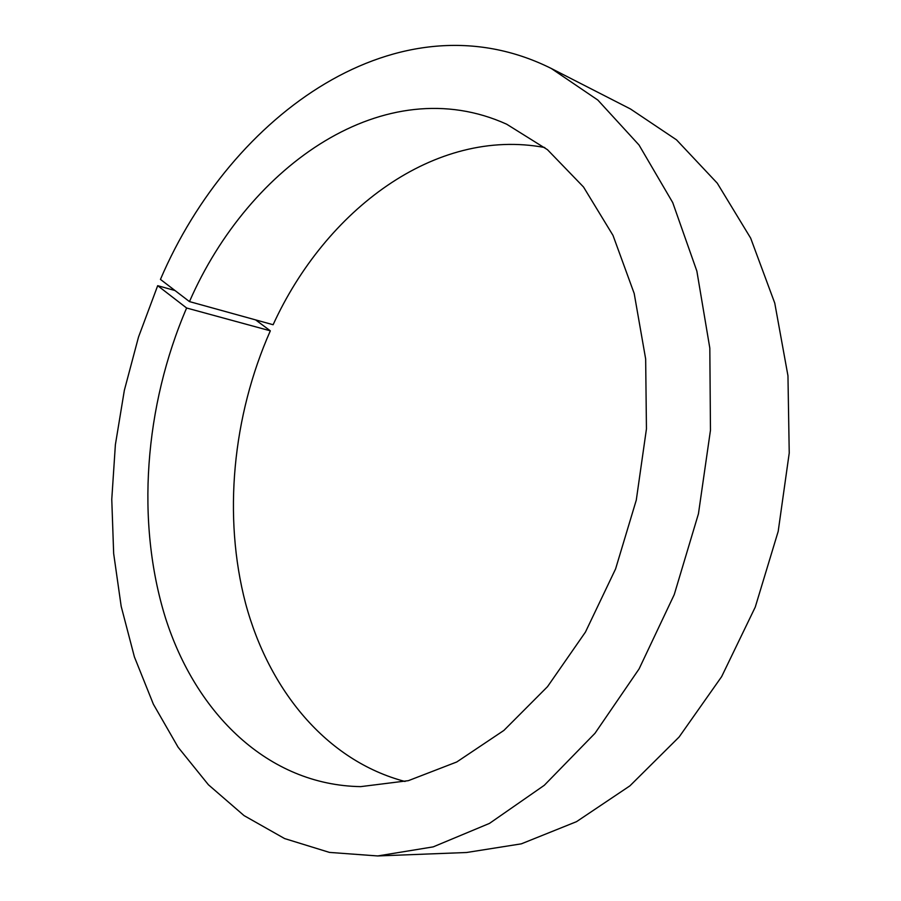 <?xml version="1.0" encoding="UTF-8"?>
<svg xmlns="http://www.w3.org/2000/svg" width="901" height="901" viewBox="0 0 901 901"><rect width="100%" height="100%" fill="white"/><g stroke="black" fill="none" stroke-linecap="round" stroke-linejoin="round"><path stroke-width="1.35" d="M377.677 855.95L433.212 846.872L489.491 823.39L544.26 785.323L594.987 733.301L639.102 668.891L674.241 594.615L698.444 513.784L710.461 430.273L709.819 348.113L696.867 271.122L672.72 202.59L639.034 145.027L597.836 100.056L551.266 68.465L630.475 108.976L676.516 139.846L717.264 183.173L750.657 238.123L774.759 303.108L787.958 375.762L789.231 453.023L778.194 531.365L755.263 607.083L721.633 676.651L679.106 737.018L629.912 785.852L576.516 821.667L521.33 843.843L466.572 852.504L377.677 855.95L329.451 852.402L284.615 838.572L244.058 815.608L208.401 784.748L178.094 747.211L153.384 704.222L134.407 656.919L121.184 606.362L113.661 553.541L111.769 499.368L115.384 444.689L124.349 390.324L138.506 337.064L157.686 285.685L186.62 308.007C144.498 406.013 135.567 521.949 165.514 618.03C195.832 713.265 267.777 785.109 360.693 786.629L408.356 780.671L456.762 761.976L503.884 730.429L547.515 686.663L585.436 632.097L615.586 568.925L636.286 500.089L646.445 428.91L645.657 358.936L634.191 293.467L613.007 235.409L583.51 186.991L547.448 149.667L506.711 124.225C385.403 69.253 249.217 164.658 189.469 301.598L273.116 324.732C325.464 210.136 435.037 126.985 544.767 147.527M189.469 301.598L160.446 279.4C231.197 113.785 399.503 -7.197 551.266 68.465M186.62 308.007L270.334 330.825C232.526 416.217 222.817 516.521 245.601 603.49C268.881 689.851 326.196 760.726 405.022 781.482M270.334 330.825L255.602 319.889M157.686 285.685L175.019 290.539"/></g></svg>
